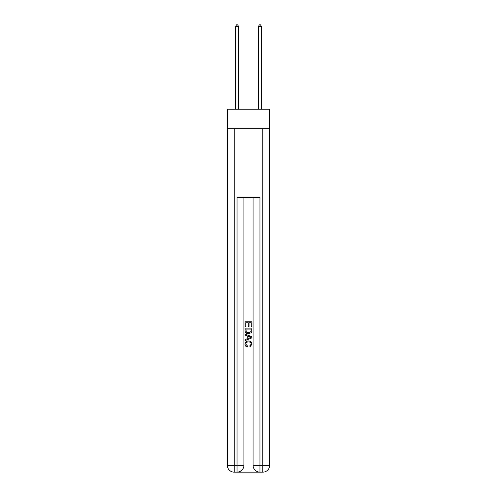 <?xml version="1.0" encoding="UTF-8"?>
<svg xmlns="http://www.w3.org/2000/svg" width="497" height="497" viewBox="0 0 497 497"><rect width="100%" height="100%" fill="white"/><g stroke="black" fill="none" stroke-linecap="round" stroke-linejoin="round"><path stroke-width="0.75" d="M269.678 128.692L269.678 109.228L227.322 109.228L227.322 128.692L269.678 128.692L269.678 465.279L262.814 465.279L262.814 128.692M237.566 472.15L259.434 472.15M234.186 128.692L234.186 465.279L237.05 465.279L237.05 472.15A6.871 6.871 0 0 0 243.921 465.279L243.921 197.384L243.921 465.279A6.871 6.871 0 0 1 237.05 472.15L234.186 472.15A6.871 6.871 0 0 1 227.322 465.279L227.322 128.692M259.95 472.15L259.95 465.279L253.079 465.279A6.871 6.871 0 0 0 259.95 472.15L262.814 472.15L262.814 465.279L259.95 465.279L259.95 197.384L237.05 197.384L237.05 465.279L243.921 465.279M253.079 465.279L253.079 197.384M262.814 472.15A6.871 6.871 0 0 0 269.678 465.279M245.064 326.796L245.064 321.776L251.936 321.776L251.936 326.622L251.14 326.622L251.14 322.746L249.028 322.746L249.028 326.355L248.233 326.355L248.233 322.746L245.86 322.746L245.86 326.796L245.064 326.796M245.064 330.58L245.064 328.119L251.936 328.119L251.836 331.679L251.345 332.679L248.537 333.754C246.338 333.76 245.183 332.704 245.064 330.58M245.86 329.089L246.344 332.126L248.55 332.785L250.997 331.611L251.14 329.089L245.86 329.089M245.064 335.071L245.064 334.046L251.936 336.773L251.936 337.867L245.064 340.594L245.064 339.563L247.177 338.786L247.177 335.854L245.064 335.071M249.873 336.848L247.972 336.146L247.972 338.494L251.14 337.32L249.873 336.848M245.773 344.067L247.487 345.993L247.264 346.962C245.81 346.583 245.046 345.651 244.978 344.16C245.164 342.048 246.357 340.985 248.55 340.973C250.662 341.017 251.817 342.073 252.022 344.141L250.028 346.788L249.817 345.819L251.227 344.092C251.028 342.607 250.134 341.893 248.556 341.942C246.947 341.861 246.021 342.57 245.773 344.067M238.485 109.228L238.485 26.341L235.621 26.341L235.621 109.228M235.621 26.341L236.479 24.85L237.622 24.85L238.485 26.341M261.379 109.228L261.379 26.341L258.515 26.341L258.515 109.228M258.515 26.341L259.378 24.85L260.521 24.85L261.379 26.341M234.186 472.15L234.186 465.279L227.322 465.279"/></g></svg>
